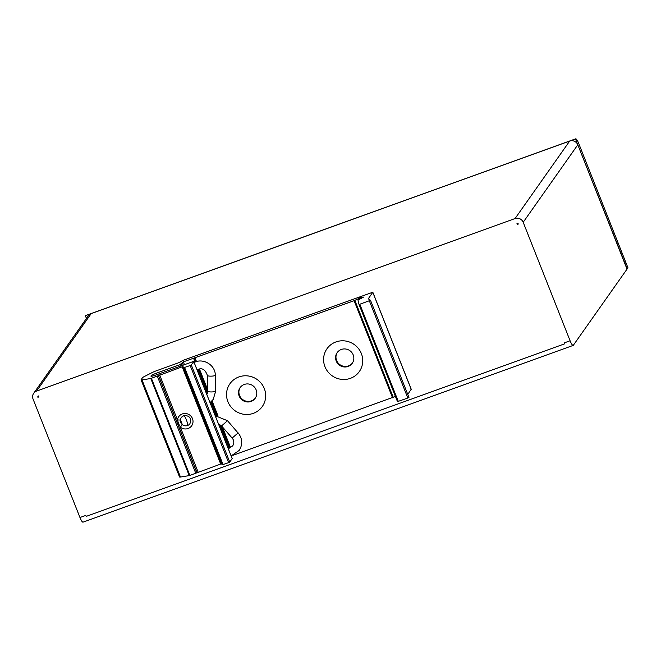 <?xml version="1.0" encoding="UTF-8"?>
<svg xmlns="http://www.w3.org/2000/svg" width="661" height="661" viewBox="0 0 661 661"><rect width="100%" height="100%" fill="white"/><g stroke="black" fill="none" stroke-linecap="round" stroke-linejoin="round"><path stroke-width="0.99" d="M573.17 345.414A6.329 1.33 70.2 0 1 570.096 340.77L523.19 222.278A6.329 6.123 -144.8 0 0 515.059 218.551L36.57 391.097A6.329 6.123 -144.8 0 0 33.05 399.029L79.964 517.513A6.329 1.33 -109.8 0 0 83.038 522.157L573.17 345.414A6.329 1.33 70.2 0 0 573.335 345.282L627.025 269.11L577.805 144.8A6.329 6.123 35.2 0 0 569.675 141.066L575.5 138.967L627.182 268.895L627.95 267.796L578.73 143.487A6.329 1.33 70.2 0 0 575.657 138.843A6.329 1.33 70.2 0 0 575.5 138.967M79.964 517.513L85.79 515.415L86.17 516.39L564.676 343.819A6.329 1.33 -109.8 0 1 564.279 342.869L564.659 343.844M37.9 397.278L38.875 396.93L38.487 395.956A1.058 1.025 35.2 0 0 37.9 397.278L38.611 396.27M516.976 223.41L517.365 224.376L518.331 224.029A1.058 1.025 35.2 0 0 516.976 223.41M517.951 223.542L517.365 224.376M86.442 318.453L85.36 315.718L569.675 141.066L515.059 218.551M85.36 315.718A6.329 1.33 -109.8 0 1 85.517 315.586L575.657 138.843M33.694 393.278L88.318 315.793A6.329 6.123 35.2 0 1 91.185 313.62L36.57 391.097M183.659 415.827C183.733 414.695 184.708 416.141 186.576 420.173C187.674 423.908 187.988 425.701 187.501 425.535A5.28 5.106 -144.8 0 0 189.889 423.726C192.872 416.694 186.303 414.612 183.047 416.116L181.263 417.645A5.28 5.106 -144.8 0 0 180.412 419.776L182.329 424.618A5.28 5.106 -144.8 0 0 187.501 425.535M232.168 458.577L229.755 462.08L228.632 462.65L222.253 464.823L221.476 463.766L183.023 366.64L182.196 366.814L150.782 378.505L189.236 475.623L180.47 477.035A5.28 0.752 158.4 0 1 179.536 476.961L141.082 379.844A5.28 0.752 -21.6 0 0 142.016 379.91L150.782 378.505M221.476 463.766L189.236 475.623M178.602 423.618L180.321 427.138L182.329 424.618A5.28 5.106 -144.8 0 1 180.412 419.776L180.412 419.776A2.636 0.603 -171.6 0 1 177.445 419.867L178.602 423.618M395.427 396.435L232.912 455.346M408.961 397.426L370.507 300.301L408.961 397.426L407.829 398.029L397.484 401.632L359.03 304.514L370.507 300.301L368.276 298.797L372.821 292.228L182.469 360.559L179.751 362.352L156.046 370.904A5.28 0.752 -21.6 0 0 152.385 372.457L144.429 376.481A5.28 0.752 -21.6 0 0 142.462 377.77L141.14 379.654A5.28 0.752 -21.6 0 0 141.082 379.844M407.763 394.394L411.192 389.304M183.023 366.64L183.799 367.706L190.178 365.525L191.302 364.955L193.739 361.509L192.921 361.641L155.071 375.291A5.28 0.752 158.4 0 1 150.931 376.142A5.28 0.752 158.4 0 1 156.607 373.101L179.908 364.707L183.353 361.873L354.114 300.697L361.063 297.442L363.558 297.086L357.998 300.077L359.03 304.506L397.484 401.632M337.358 352.363A9.237 8.932 -144.8 0 0 343.918 366.318A9.237 8.932 -144.8 0 0 352.445 362.996M240.298 387.363A9.237 8.932 -144.8 0 0 246.859 401.318A9.237 8.932 -144.8 0 0 255.386 397.996M361.36 353.577A19.789 19.136 35.2 0 1 350.371 378.348A19.789 19.136 35.2 0 1 324.964 366.706A19.789 19.136 35.2 0 1 335.953 341.927A19.789 19.136 35.2 0 1 361.36 353.577M264.309 388.577A19.789 19.136 35.2 0 1 253.32 413.348A19.789 19.136 35.2 0 1 227.913 401.706A19.789 19.136 35.2 0 1 238.902 376.927A19.789 19.136 35.2 0 1 264.309 388.577M353.197 354.891A9.237 8.932 35.2 0 1 343.703 366.896A9.237 8.932 35.2 0 1 337.16 352.635A9.237 8.932 35.2 0 1 353.197 354.891M256.146 389.891A9.237 8.932 35.2 0 1 246.644 401.896A9.237 8.932 35.2 0 1 240.1 387.635A9.237 8.932 35.2 0 1 256.146 389.891M570.096 340.77L564.279 342.869M523.19 222.278L577.805 144.8M197.011 369.714A3.958 0.917 60 0 0 197.399 369.763A3.958 0.917 60 0 0 197.474 369.697M207.414 375.316A3.958 0.81 -1.6 0 0 207.372 375.44A3.958 0.81 -1.6 0 0 211.049 376.15A3.958 0.81 -1.6 0 0 215.246 375.341A3.958 0.81 -1.6 0 0 215.288 375.217A3.958 0.81 -1.6 0 0 215.238 375.093M215.684 390.882A3.958 0.81 178.4 0 1 215.734 391.006A3.958 0.81 178.4 0 1 215.693 391.13A3.958 0.81 178.4 0 1 211.503 391.94A3.958 0.81 178.4 0 1 207.827 391.229L207.372 375.44C205.183 369.301 201.861 367.409 197.399 369.763L197.102 369.937M218.46 423.891L221.551 425.924L227.508 420.718L215.213 415.703M227.508 420.718L238.059 432.972L232.151 438.053L221.551 425.924M228.177 448.431L228.756 448.332A3.958 0.719 80.2 0 0 228.64 448.414A3.958 0.719 80.2 0 0 228.466 449.174M159.656 374.944L177.445 419.867A7.915 7.659 35.2 0 1 189.682 415.025A7.915 7.659 35.2 0 1 188.906 428.154A7.915 7.659 35.2 0 1 180.321 427.138L198.11 472.061M182.981 416.124A5.28 5.106 -144.8 0 0 181.263 417.645M182.196 366.814L220.65 463.939M158.533 375.514L196.986 472.632M180.47 477.035L142.016 379.91M189.872 475.441L151.427 378.323M157.326 376.192L195.78 473.309M196.904 472.747L158.458 375.622M372.796 292.327L411.249 389.453M369.375 300.912L407.829 398.029M398.31 401.458L359.857 304.341M361.393 298.268L361.063 297.442M359.691 297.937L360.08 298.929M393.303 397.509L354.85 300.383M354.114 300.697L392.568 397.823M230.598 447.712L222.319 426.808M217.94 415.736L212.049 400.872M207.794 390.114L199.448 369.028M196.507 361.6L195.094 358.039M194.301 358.229L195.739 361.848M198.655 369.218L207.769 392.246M211.429 401.5L217.039 415.67M220.824 425.205L229.863 448.042M193.541 358.196L195.086 362.104M198.003 369.466L207.488 393.419M210.884 401.995L216.287 415.653M219.782 424.478L229.193 448.241M184.469 364.69L183.353 361.873M182.221 362.435L183.287 365.12M181.651 365.707L181.031 364.137M179.908 364.707L180.47 366.128M157.178 374.531L156.607 373.101M193.739 361.509L232.193 458.635M229.755 462.08L191.302 364.955M190.178 365.525L228.632 462.65M223.079 464.65L184.626 367.533M183.799 367.706L222.253 464.823M193.442 362.914C202.283 357.262 215.461 364.698 215.288 375.217L215.734 391.006L213.206 399.442L210.049 402.648M207.827 391.229L206.736 394.881M232.151 438.053C234.134 440.466 234.316 443.068 232.722 445.861L228.756 448.332M231.135 455.916L239.191 450.422C242.876 444.399 242.513 438.54 238.117 432.848M372.821 292.228L411.274 389.354M194.268 358.212L195.714 361.856M198.631 369.226L207.761 392.295M211.413 401.516L217.015 415.662M220.782 425.172L229.838 448.051M232.201 458.594L193.747 361.476"/></g></svg>

